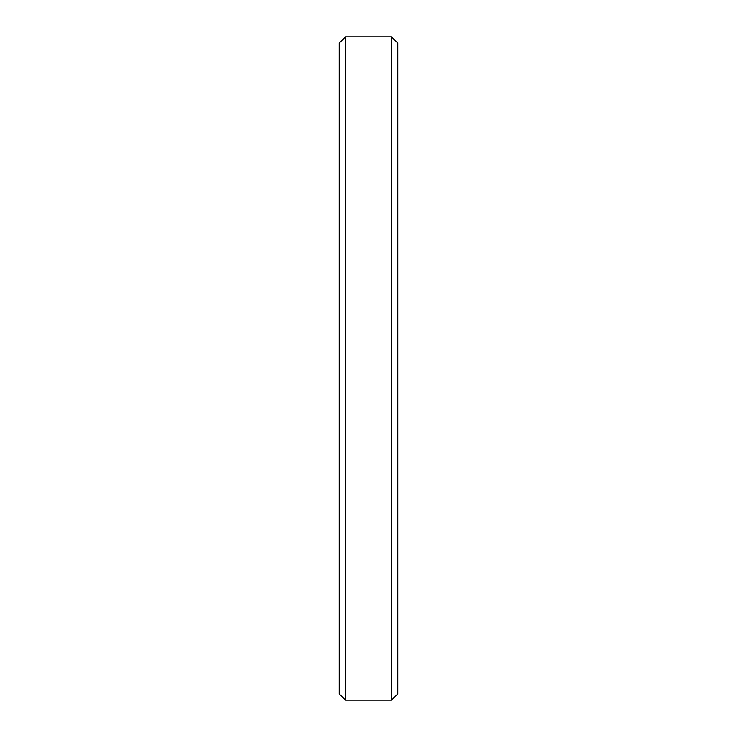 <?xml version="1.0" encoding="UTF-8"?>
<svg xmlns="http://www.w3.org/2000/svg" width="737" height="737" viewBox="0 0 737 737"><rect width="100%" height="100%" fill="white"/><g stroke="black" fill="none" stroke-linecap="round" stroke-linejoin="round"><path stroke-width="1.11" d="M397.759 43.096L391.522 36.85L391.522 700.15L397.759 693.904L397.759 43.096L397.759 693.904L391.522 700.15L391.522 36.85L345.478 36.85L345.478 700.15L391.522 700.15L345.478 700.15L345.478 36.85L339.241 43.096L339.241 693.904L345.478 700.15L339.241 693.904L339.241 43.096L345.478 36.85L391.522 36.85L397.759 43.096L391.522 36.85L345.478 36.85L339.241 43.096"/></g></svg>
